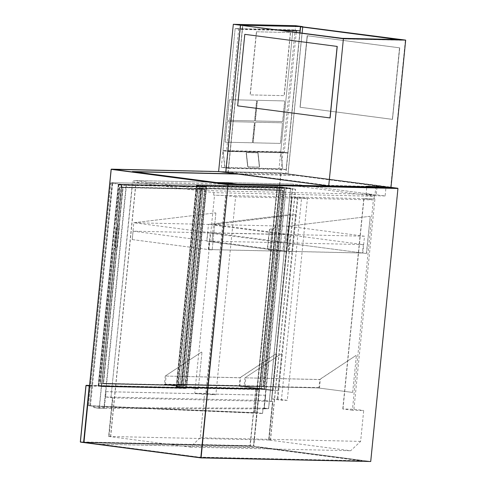 <?xml version="1.0" encoding="UTF-8"?>
<svg xmlns="http://www.w3.org/2000/svg" width="486" height="486" viewBox="0 0 486 486"><rect width="100%" height="100%" fill="white"/><g stroke="black" fill="none" stroke-linecap="round" stroke-linejoin="round"><path stroke-width="0.36" stroke-dasharray="2.43 1.82" d="M235.613 196.824L225.619 195.536L213.633 195.172L374.931 198.883L363.771 198.64L373.376 199.91L235.613 196.824L215.857 394.753L204.533 394.498L194.765 393.223L214.52 195.293M213.633 195.172L213.889 192.65L213.542 190.804L134.98 180.513L293.58 184.073L292.894 185.585L271.37 401.272L272.877 401.466L269.025 440.049L350.692 450.741L360.618 441.385L363.704 410.506L352.38 410.251L373.376 199.91M360.618 441.385L200.214 437.789L204.533 394.498M200.214 437.789L190.281 447.144L108.621 436.452L112.473 397.876L110.96 397.676L132.49 181.989L213.889 192.65L374.293 196.247C374.25 195.22 373.527 194.588 372.136 194.357L213.542 190.804M352.38 410.251L342.776 408.981L353.936 409.23L363.704 410.506M353.936 409.23L374.931 198.883M374.044 198.768L374.293 196.247L292.894 185.585L132.49 181.989C132.739 180.992 133.571 180.5 134.98 180.513L293.532 184.06L372.27 194.37L293.55 184.066M384.444 187.201L377.361 186.417L383.132 187.177M384.906 187.408L375.769 187.317L366.219 186.168L376.875 187.566L389.329 187.845L386.224 187.438M218.785 182.864L215.638 182.791L226.294 184.188L238.748 184.467L237.211 184.097M238.766 184.297L375.338 187.195M378.673 186.448L366.237 185.998L373.564 186.958M378.691 186.278L295.409 175.373L238.11 174.091M133.948 171.758L217.23 182.663M376.996 187.232L376.237 194.795L385.119 195.955L385.957 187.547M377.075 186.381L366.887 186.156L377.075 186.381L377.015 187.037M90.481 405.725L112.722 182.924L110.686 182.882L88.446 405.64L110.729 183.113L121.379 184.504L99.174 408.307L93.822 407.602L125.789 407.705L262.543 413.495L254.646 412.644L88.452 405.64L93.956 406.363L93.828 407.608L99.156 408.301L104.186 408.155L126.494 184.662L132.55 185.239L135.746 185.658L132.38 185.233L110.96 397.676M269.025 440.049L270.502 440.261L268.643 440.037L272.494 401.46L265.338 400.525L265.563 395.227L264.086 408.89L104.356 408.374L105.924 391.649L105.699 396.947L112.855 397.882L109.004 436.458L110.693 436.677L135.746 185.658M270.331 440.255L295.385 189.236L286.132 188.24L264.214 408.683M268.643 440.037L109.004 436.458M110.693 436.677L108.621 436.452M190.281 447.144L350.692 450.741M132.526 185.452L126.202 184.631L103.895 408.131L99.357 408.118L121.67 184.534L126.627 184.449M255.004 412.687L277.567 186.624L279.875 186.903L257.039 412.772L279.608 186.667L290.44 188.088L285.908 187.985L292.08 188.817L132.666 185.239M285.908 187.985L290.592 188.319L268.6 408.659L264.062 408.647L286.041 188.027L292.165 189.03M271.37 401.272L292.189 188.817M108.834 436.452L112.685 397.876L111.173 397.682M110.522 436.677L135.576 185.652M271.152 401.266L272.664 401.466L268.813 440.043M292.359 188.823L295.385 189.236M270.502 440.261L295.555 189.242M277.567 186.624L112.096 182.645L89.819 405.865L254.561 412.833L89.819 405.865L112.369 182.882L112.722 182.924M93.828 407.608L94.041 406.175L125.789 407.705L263.078 408.149L262.543 413.495L263.029 407.918L268.539 408.641L290.531 188.301L279.608 186.667L290.628 188.319L268.637 408.659L263.078 408.149M98.974 444.192L262.009 447.849L362.07 460.953L199.035 457.296L98.974 444.192L262.027 447.679L362.088 460.783L199.053 457.126L98.992 444.028M387.585 187.274L295.427 175.209L236.554 173.885M385.119 195.955L374.925 195.73L375.769 187.317M272.494 401.46L112.855 397.882M265.563 395.227L105.924 391.649M265.86 395.264L106.221 391.686M265.338 400.525L105.699 396.947M262.543 413.495L257.349 412.59M88.446 405.64L93.95 406.363M104.271 408.161L99.174 408.307L93.913 407.414M254.561 412.833L277.172 186.345L254.646 412.644M112.096 182.645L277.214 186.575M226.294 184.188L226.33 183.854M389.329 187.845L389.365 187.505M238.748 184.467L235.643 184.06M376.237 194.795L366.049 194.57L374.925 195.73M366.049 194.57L366.887 186.156M194.765 393.223L205.864 393.472L215.857 394.753M301.551 198.3L292.141 197.067L271.789 398.957L277.87 399.128L287.281 400.361L307.438 198.434L301.551 198.3L281.394 400.227L271.984 398.994M271.856 398.957L292.007 197.024L297.444 197.152L277.287 399.079M277.87 399.128L298.027 197.201L307.438 198.434M287.281 400.361L281.394 400.227M298.027 197.201L297.444 197.152M112.867 252.999L99.855 383.357L181.989 385.222L201.587 188.872L119.678 187.031L116.099 220.608A5.717 3.044 97.5 0 0 118.414 226.342A5.717 3.044 97.5 0 0 118.59 226.355L118.93 226.361L116.828 247.398L116.488 247.386A5.717 3.044 97.5 0 0 112.867 252.999L100.073 383.387M204.782 189.291L122.873 187.45L103.275 383.806L185.184 385.641L205.007 189.315L123.092 187.481L103.494 383.837L185.409 385.671L205.007 189.315M99.855 383.357L181.77 385.191L201.368 188.841L119.453 187.007L116.099 220.608M113.086 253.03A5.717 3.044 -82.5 0 1 116.713 247.417L116.488 247.386M116.446 247.313A2.114 1.786 91.3 0 1 114.878 244.98L116.561 228.153A2.114 1.786 91.3 0 1 118.384 226.269A2.114 1.786 91.3 0 1 118.548 226.282L118.262 226.276A2.114 1.786 -88.7 0 0 118.098 226.263A2.114 1.786 -88.7 0 0 116.276 228.147L114.599 244.974A2.114 1.786 -88.7 0 0 116.166 247.307L116.713 247.417M117.333 247.429L119.434 226.397L118.809 226.385A5.717 3.044 -82.5 0 1 118.639 226.373A5.717 3.044 -82.5 0 1 116.318 220.638M118.566 184.48L98.464 385.878L183.094 387.779L203.197 186.375L118.566 184.48L121.767 184.899L101.659 386.297L186.29 388.199L206.398 186.794L121.767 184.899M98.464 385.878L101.659 386.297M183.094 387.779L186.29 388.199M203.197 186.375L206.398 186.794M116.166 247.307L116.828 247.398M118.548 226.282L119.434 226.397M118.262 226.276L118.93 226.361M98.877 385.538L118.906 184.874L203.142 186.764L183.113 387.427L98.877 385.538L101.72 385.914L121.749 185.245L205.985 187.134L185.956 387.804L101.72 385.914M119.921 187.213L201.666 189.048L182.098 385.088L100.353 383.254L119.921 187.213L204.509 189.419L184.941 385.459L103.196 383.624L122.764 187.59L204.509 189.419L184.941 385.459L103.196 383.624L122.764 187.59L119.921 187.213L201.666 189.048L204.509 189.419L201.666 189.048L182.098 385.088L184.941 385.459L100.353 383.254L103.196 383.624L100.353 383.254L119.921 187.213M118.906 184.874L121.749 185.245M203.142 186.764L205.985 187.134M183.113 387.427L185.956 387.804M276.048 223.445L279.626 189.868L197.711 188.033L178.113 384.383L260.028 386.224L272.816 255.836A5.717 3.044 97.5 0 0 270.502 250.102A5.717 3.044 97.5 0 0 270.325 250.09L269.985 250.077L272.087 229.046L272.427 229.052A5.717 3.044 97.5 0 0 276.048 223.445L279.626 189.868M282.822 190.287L200.906 188.453L181.308 384.803L263.224 386.643L283.046 190.318L201.131 188.483L181.533 384.833L263.448 386.668L283.046 190.318M279.407 189.838L197.492 188.003L177.894 384.359L259.803 386.194L272.816 255.836M276.273 223.469A5.717 3.044 -82.5 0 1 272.646 229.082L272.427 229.052M271.139 228.949A2.114 1.786 -88.7 0 0 270.975 228.936A2.114 1.786 -88.7 0 0 269.153 230.82L267.47 247.647A2.114 1.786 -88.7 0 0 269.037 249.986L269.323 249.992A2.114 1.786 91.3 0 1 267.756 247.653L269.438 230.826A2.114 1.786 91.3 0 1 271.261 228.942A2.114 1.786 91.3 0 1 271.419 228.961L272.646 229.082M272.026 229.07L269.924 250.102L270.55 250.114A5.717 3.044 -82.5 0 1 270.726 250.132A5.717 3.044 -82.5 0 1 273.041 255.861M196.605 185.476L176.503 386.88L261.134 388.776L281.236 187.377L196.605 185.476L199.801 185.895L179.699 387.299L264.329 389.195L284.432 187.796L199.801 185.895M176.503 386.88L179.699 387.299M261.134 388.776L264.329 389.195M281.236 187.377L284.432 187.796M271.419 228.961L272.087 229.046M269.037 249.986L269.924 250.102M269.323 249.992L269.985 250.077M176.916 386.54L196.945 185.871L281.181 187.76L261.152 388.429L176.916 386.54L179.759 386.911L199.789 186.247L284.018 188.137L263.989 388.8L179.759 386.911M197.96 188.216L279.705 190.05L260.138 386.084L178.392 384.256L197.96 188.216L282.542 190.421L262.975 386.461L181.235 384.626L200.803 188.586L282.542 190.421L262.975 386.461L181.235 384.626L200.803 188.586L197.96 188.216L279.705 190.05L282.542 190.421L279.705 190.05L260.138 386.084L262.975 386.461L178.392 384.256L181.235 384.626L178.392 384.256L197.96 188.216M196.945 185.871L199.789 186.247M281.181 187.76L284.018 188.137M261.152 388.429L263.989 388.8M281.534 30.369L242.265 29.488L228.408 168.314L286.151 169.608L299.807 32.762L285.732 173.812L385.167 186.837L327.424 185.543L225.723 172.469L287.991 173.867L302.687 26.627L287.991 173.867L280.89 172.937L295.585 25.697M218.621 171.54L280.89 172.937M228.408 168.314L221.306 167.384L279.049 168.678L292.9 29.853L280.726 151.851L287.827 152.78L230.085 151.486L222.983 150.557L224.854 167.846L282.773 169.116L280.932 152.088L287.827 152.78M221.306 167.384L235.163 28.559L292.9 29.853L300.008 30.782M286.151 169.608L279.049 168.678M242.265 29.488L235.163 28.559L292.9 29.853L296.454 30.314L296.417 30.703M385.167 186.837L327.449 185.33L228.189 172.336L242.842 25.515L342.101 38.509L399.863 39.597M227.989 172.518L242.684 25.278M299.984 32.787L285.926 173.63L385.191 186.624M399.844 39.803L397.9 39.554M285.732 173.812L390.987 187.353M242.842 25.515L343.323 38.904L405.367 40.295L300.585 26.809M285.926 173.63L390.714 187.116L328.67 185.725L228.189 172.336M226.033 172.287L240.692 25.466M328.67 185.725L343.323 38.904M390.714 187.116L405.367 40.295M288.077 173.678L302.116 33.06M282.773 169.116L280.726 151.851L222.983 150.557L235.163 28.559L238.711 29.02L296.454 30.314M248.194 166.965A0.954 0.504 -99.1 0 1 247.587 166.005L246.22 153.424A0.954 0.504 -99.1 0 1 246.578 152.495A0.954 0.504 -99.1 0 1 246.633 152.495L257.386 152.738A0.954 0.504 -99.1 0 1 257.999 153.691L259.36 166.273A0.954 0.504 -99.1 0 1 259.002 167.202A0.954 0.504 -99.1 0 1 258.953 167.202L248.376 166.935A0.954 0.504 -99.1 0 1 247.763 165.981L246.402 153.4A0.954 0.504 -99.1 0 1 246.76 152.47A0.954 0.504 -99.1 0 1 246.809 152.464L257.562 152.707A0.954 0.504 -99.1 0 1 258.175 153.661L259.536 166.242A0.954 0.504 -99.1 0 1 259.178 167.172A0.954 0.504 -99.1 0 1 259.129 167.178L248.376 166.935M282.597 169.14L224.854 167.846M287.809 152.993L230.085 151.486M280.932 152.088L223.189 150.794L225.036 167.822M230.066 151.699L223.189 150.794M258.941 167.099L248.182 166.856A0.844 0.45 -99.1 0 1 247.641 166.012L246.28 153.43A0.844 0.45 -99.1 0 1 246.596 152.604A0.844 0.45 -99.1 0 1 246.639 152.598L257.398 152.841A0.844 0.45 -99.1 0 1 257.938 153.691L259.305 166.273A0.844 0.45 -99.1 0 1 258.983 167.099A0.844 0.45 -99.1 0 1 258.941 167.099L248.364 166.832A0.844 0.45 -99.1 0 1 247.817 165.981L246.457 153.4A0.844 0.45 -99.1 0 1 246.773 152.574A0.844 0.45 -99.1 0 1 246.821 152.568L257.574 152.811A0.844 0.45 -99.1 0 1 258.121 153.661L259.481 166.242A0.844 0.45 -99.1 0 1 259.16 167.069A0.844 0.45 -99.1 0 1 259.117 167.069M296.26 32.295L284.28 152.312L280.726 151.851L222.983 150.557L226.537 151.018L238.711 29.02M284.28 152.312L226.537 151.018M256.401 31.772L290.367 32.538L284.067 95.639L250.102 94.879L256.401 31.772L290.543 32.562L284.243 95.663L250.278 94.898L256.578 31.797M229.647 99.691L256.14 100.28A0.844 0.45 -82.5 0 1 256.171 100.286A0.844 0.45 -82.5 0 1 256.511 101.137L254.621 120.066A0.844 0.45 -82.5 0 1 254.087 120.899L227.594 120.303A0.844 0.45 -82.5 0 1 227.57 120.297A0.844 0.45 -82.5 0 1 227.223 119.453L229.113 100.517A0.844 0.45 -82.5 0 1 229.647 99.691L256.322 100.304A0.844 0.45 -82.5 0 1 256.347 100.31A0.844 0.45 -82.5 0 1 256.687 101.155L254.798 120.091A0.844 0.45 -82.5 0 1 254.263 120.917L227.77 120.328A0.844 0.45 -82.5 0 1 227.746 120.321A0.844 0.45 -82.5 0 1 227.399 119.471L229.289 100.541A0.844 0.45 -82.5 0 1 229.829 99.709M227.466 121.567L253.959 122.156A0.844 0.45 -82.5 0 1 253.984 122.162A0.844 0.45 -82.5 0 1 254.33 123.007L252.441 141.942A0.844 0.45 -82.5 0 1 251.9 142.769L225.407 142.179A0.844 0.45 -82.5 0 1 225.383 142.173A0.844 0.45 -82.5 0 1 225.042 141.329L226.932 122.393A0.844 0.45 -82.5 0 1 227.466 121.567L254.135 122.18A0.844 0.45 -82.5 0 1 254.166 122.18A0.844 0.45 -82.5 0 1 254.506 123.031L252.617 141.961A0.844 0.45 -82.5 0 1 252.082 142.793L225.589 142.204A0.844 0.45 -82.5 0 1 225.559 142.198A0.844 0.45 -82.5 0 1 225.218 141.347L227.108 122.417A0.844 0.45 -82.5 0 1 227.642 121.585M257.726 100.316L284.219 100.912A0.844 0.45 -82.5 0 1 284.249 100.912A0.844 0.45 -82.5 0 1 284.589 101.762L282.7 120.692A0.844 0.45 -82.5 0 1 282.166 121.524L255.672 120.929A0.844 0.45 -82.5 0 1 255.642 120.929A0.844 0.45 -82.5 0 1 255.302 120.078L257.191 101.149A0.844 0.45 -82.5 0 1 257.726 100.316L284.401 100.936A0.844 0.45 -82.5 0 1 284.425 100.936A0.844 0.45 -82.5 0 1 284.766 101.787L282.876 120.716A0.844 0.45 -82.5 0 1 282.342 121.549L255.849 120.953A0.844 0.45 -82.5 0 1 255.824 120.953A0.844 0.45 -82.5 0 1 255.478 120.103L257.367 101.173A0.844 0.45 -82.5 0 1 257.908 100.341M282.409 123.638L280.519 142.568A0.844 0.45 -82.5 0 1 279.979 143.4L253.485 142.805A0.844 0.45 -82.5 0 1 253.461 142.805A0.844 0.45 -82.5 0 1 253.121 141.955L255.01 123.025A0.844 0.45 -82.5 0 1 255.545 122.193L282.038 122.788A0.844 0.45 -82.5 0 1 282.062 122.788A0.844 0.45 -82.5 0 1 282.409 123.638L280.695 142.592A0.844 0.45 -82.5 0 1 280.161 143.425L253.668 142.829A0.844 0.45 -82.5 0 1 253.637 142.829A0.844 0.45 -82.5 0 1 253.297 141.979L255.186 123.049A0.844 0.45 -82.5 0 1 255.721 122.217L282.214 122.812A0.844 0.45 -82.5 0 1 282.238 122.812A0.844 0.45 -82.5 0 1 282.585 123.663M300.038 107.254L307.176 35.739L399.516 47.828L392.378 119.343L300.038 107.254L307.176 35.739M307.401 35.745L399.741 47.835L392.488 119.349L300.154 107.254L307.401 35.745L399.626 47.828L392.488 119.349L300.154 107.254L307.292 35.739L399.516 47.828M399.741 47.835L392.378 119.343M237.654 105.857L244.908 34.342M330.103 117.946L237.769 105.857M392.603 119.349L300.263 107.26M132.301 239.167L133.772 222.752L208.439 224.429L284.79 234.428L283.113 251.256L208.615 249.585L211.641 249.998L132.617 239.634A0.425 0.358 91.3 0 1 132.301 239.167L133.097 231.172L207.595 232.843L206.799 240.837A0.425 0.358 -88.7 0 0 207.115 241.299L207.285 241.305A0.425 0.358 91.3 0 1 206.969 240.837L208.439 224.429L290.112 214.545A0.425 0.358 91.3 0 1 290.5 215.012L286.874 251.305A0.425 0.358 91.3 0 1 286.479 251.675L207.285 241.305M286.479 251.675L283.113 251.256M286.309 251.669A0.425 0.358 -88.7 0 0 286.704 251.298L286.874 251.305M290.5 215.012L286.704 251.298M290.33 215.006A0.425 0.358 -88.7 0 0 289.942 214.539M133.772 222.752L215.444 212.874L133.942 222.758L210.292 232.758L208.615 249.585M215.444 212.874A0.425 0.358 91.3 0 1 215.833 213.342L212.206 249.628A0.425 0.358 91.3 0 1 211.811 250.004M284.79 234.428L210.292 232.758M132.617 239.634L208.257 249.537L282.755 251.207L283.599 242.793L207.595 232.843M283.599 242.793L209.102 241.123L133.097 231.172M208.609 224.435L290.112 214.545M282.755 251.207L207.115 241.299M208.257 249.537L209.102 241.123M215.833 213.342L212.206 249.628M132.131 239.161A0.425 0.358 -88.7 0 0 132.447 239.628M211.641 249.998A0.425 0.358 -88.7 0 0 212.036 249.622M215.663 213.336A0.425 0.358 -88.7 0 0 215.274 212.868M239.27 385.817L164.432 384.134L165.24 376.036L201.404 352.156A0.425 0.358 91.3 0 1 201.933 352.569L198.343 388.557A0.425 0.358 91.3 0 1 197.942 388.934L164.918 384.608A0.425 0.358 91.3 0 1 164.693 384.475L239.191 386.139A0.425 0.358 -88.7 0 0 239.416 386.279L239.586 386.279A0.425 0.358 91.3 0 1 239.27 385.817L240.078 377.719L165.41 376.043L240.619 377.804L239.908 377.713L276.072 353.826A0.425 0.358 91.3 0 1 276.601 354.245L273.01 390.234A0.425 0.358 91.3 0 1 272.61 390.604L239.586 386.279M197.942 388.934L164.918 384.608M164.693 384.475L239.191 386.139M240.078 377.719L276.072 353.826M276.601 354.245L273.01 390.234M272.61 390.604L239.416 386.279M239.78 386.218L240.619 377.804M272.439 390.604A0.425 0.358 -88.7 0 0 272.84 390.228M276.431 354.239A0.425 0.358 -88.7 0 0 275.902 353.826M165.283 384.548L166.121 376.134M165.24 376.036L201.404 352.156M201.933 352.569L198.343 388.557M164.432 384.134A0.425 0.358 -88.7 0 0 164.748 384.602M197.772 388.928A0.425 0.358 -88.7 0 0 198.173 388.557M201.763 352.563A0.425 0.358 -88.7 0 0 201.234 352.15M318.974 387.603L244.136 385.927L244.944 377.822L281.108 353.942A0.425 0.358 91.3 0 1 281.637 354.355L278.047 390.343A0.425 0.358 91.3 0 1 277.652 390.72L244.622 386.394A0.425 0.358 91.3 0 1 244.397 386.261L318.895 387.931A0.425 0.358 -88.7 0 0 319.12 388.065L319.29 388.071A0.425 0.358 91.3 0 1 318.974 387.603L319.782 379.505L245.114 377.829L320.323 379.59L319.612 379.499L355.776 355.612A0.425 0.358 91.3 0 1 356.305 356.031L352.715 392.02A0.425 0.358 91.3 0 1 352.32 392.39L319.29 388.071M277.652 390.72L244.622 386.394M244.397 386.261L318.895 387.931M319.782 379.505L355.776 355.612M356.305 356.031L352.715 392.02M352.32 392.39L319.12 388.065M319.484 388.004L320.323 379.59M352.15 392.39A0.425 0.358 -88.7 0 0 352.544 392.014M356.135 356.025A0.425 0.358 -88.7 0 0 355.606 355.612M244.987 386.334L245.825 377.92M244.944 377.822L281.108 353.942M281.637 354.355L278.047 390.343M244.136 385.927A0.425 0.358 -88.7 0 0 244.452 386.388M277.482 390.714A0.425 0.358 -88.7 0 0 277.877 390.343M281.467 354.349A0.425 0.358 -88.7 0 0 280.938 353.936M212.005 240.953L213.476 224.538L288.143 226.215L364.5 236.214L362.817 253.042L288.32 251.371L291.345 251.784L212.321 241.421A0.425 0.358 91.3 0 1 212.005 240.953L212.807 232.958L287.305 234.629L286.503 242.623A0.425 0.358 -88.7 0 0 286.819 243.091L286.989 243.091A0.425 0.358 91.3 0 1 286.673 242.623L288.143 226.215L369.816 216.331A0.425 0.358 91.3 0 1 370.204 216.799L366.584 253.091A0.425 0.358 91.3 0 1 366.183 253.461L286.989 243.091M366.183 253.461L362.817 253.042M366.013 253.461A0.425 0.358 -88.7 0 0 366.414 253.085L366.584 253.091M370.204 216.799L366.414 253.085M370.034 216.799A0.425 0.358 -88.7 0 0 369.646 216.331M213.476 224.538L295.148 214.66L213.646 224.544L290.002 234.544L288.32 251.371M295.148 214.66A0.425 0.358 91.3 0 1 295.537 215.128L291.916 251.414A0.425 0.358 91.3 0 1 291.515 251.791M364.5 236.214L290.002 234.544M212.321 241.421L287.967 251.323L362.465 252.993L363.303 244.58L287.305 234.629M363.303 244.58L288.805 242.909L212.807 232.958M288.313 226.221L369.816 216.331M362.465 252.993L286.819 243.091M287.967 251.323L288.805 242.909M295.537 215.128L291.916 251.414M211.835 240.947A0.425 0.358 -88.7 0 0 212.151 241.414M291.345 251.784A0.425 0.358 -88.7 0 0 291.746 251.408M295.367 215.122A0.425 0.358 -88.7 0 0 294.978 214.654M89.521 385.763L258.977 389.559L255.782 389.14L89.558 385.416L255.782 389.14L249.956 445.698L80.354 441.902M111.154 169.353L280.756 173.144L253.504 446.166L83.902 442.363L253.504 446.166L258.983 389.559L255.788 389.14L259.068 389.772L253.443 446.148L250.241 445.729L255.873 389.353L85.979 385.538M80.506 442.132L250.108 445.935L253.309 446.355L83.957 442.558L253.54 446.166L258.983 389.559L89.497 385.993M94.041 406.175L88.537 405.452M126.044 184.401L121.518 184.297L110.686 182.882M397.815 188.258L370.636 461.493L253.795 446.191L281.048 173.168L397.955 188.477M84.042 442.594L253.662 446.397L370.703 461.5M390.872 187.347L280.957 172.955L218.797 171.564L280.963 172.955L390.872 187.347M263.868 408.835L268.637 408.659L263.855 408.835L286.041 188.027M363.965 198.677L342.97 409.018M342.843 408.981L363.838 198.64M225.619 195.536L205.864 393.472M206.441 393.52L226.203 195.591M98.208 385.902L118.323 184.394L203.008 186.296L182.9 387.804L98.208 385.902L183.052 388.035L186.338 388.466L101.653 386.564L98.275 385.927L101.562 386.352L121.67 184.85L118.39 184.419L98.178 385.908L101.647 386.564L186.539 388.278L206.653 186.77L121.962 184.874L101.665 386.57L186.569 388.278L183.186 387.828L203.3 186.32L206.586 186.752L186.569 388.278L206.501 186.539L203.209 186.108L118.523 184.212L121.804 184.637L206.653 186.77L203.215 186.108L118.292 184.401L98.208 385.902M176.248 386.905L196.362 185.397L281.048 187.292L260.933 388.8L176.248 386.905L261.091 389.037L264.378 389.462L179.692 387.567L176.315 386.923L179.595 387.354L199.71 185.846L196.423 185.415L176.218 386.905L179.68 387.567L264.578 389.28L284.687 187.772L200.001 185.871L179.68 387.567L264.609 389.274L261.225 388.824L281.339 187.323L284.626 187.748L264.609 389.274L284.541 187.535L281.248 187.11L196.563 185.209L199.843 185.64L284.687 187.772L281.23 187.104L196.326 185.397L176.248 386.905M262.58 413.458L263.114 408.112M110.65 182.912L88.422 405.61M93.798 407.578L93.926 406.332M104.271 408.362L103.712 408.319M254.543 412.723L277.123 186.46M342.776 408.981L363.771 198.64M271.789 398.957L291.946 197.03"/><path stroke-width="0.73" d="M383.132 187.177L384.906 187.408M386.224 187.438L384.444 187.201M237.211 184.097L228.11 182.906L217.23 182.663M373.564 186.958L375.338 187.195M238.11 174.091L133.948 171.758M236.554 173.885L132.392 171.552L226.33 183.854L387.585 187.274M235.643 184.06L228.098 183.07L218.785 182.864M281.534 30.369L300.008 30.782L299.807 32.762L300.427 26.578L399.863 39.597L342.126 38.303L240.418 25.229L302.687 26.627L295.585 25.697L233.316 24.3L218.621 171.54L225.723 172.469L240.418 25.229L233.316 24.3M299.984 32.787L300.585 26.809L397.9 39.554M405.682 40.113L390.987 187.353L328.712 185.956L225.723 172.469L240.418 25.229L343.408 38.716L405.682 40.113L300.427 26.578M328.712 185.956L343.408 38.716M302.116 33.06L302.711 27.088M296.417 30.703L296.26 32.295M237.654 105.857L244.792 34.336L337.241 46.431L330.103 117.946L237.654 105.857M244.792 34.336L337.241 46.431M337.132 46.431L329.994 117.946M89.527 385.993L83.61 442.339L89.242 385.969L86.04 385.55L80.415 441.92L83.878 442.448M83.689 442.552L80.318 441.902L85.943 385.532L89.558 385.416L86.18 385.337L89.521 385.763M80.488 442.126L83.738 442.552M80.354 441.902L85.979 385.538M83.902 442.363L111.124 169.341L218.791 171.564L111.355 169.152L228.062 184.662L111.221 169.359L83.969 442.382L200.809 457.684L228.062 184.662L201.101 457.709L370.703 461.512L397.955 188.489L228.195 184.455L397.797 188.252L390.872 187.347L397.815 188.258M370.703 461.5L200.894 457.897L83.902 442.375M397.955 188.489L370.733 461.512L200.918 457.897M83.871 442.363L111.154 169.341M200.894 457.897L84.054 442.594"/></g></svg>
